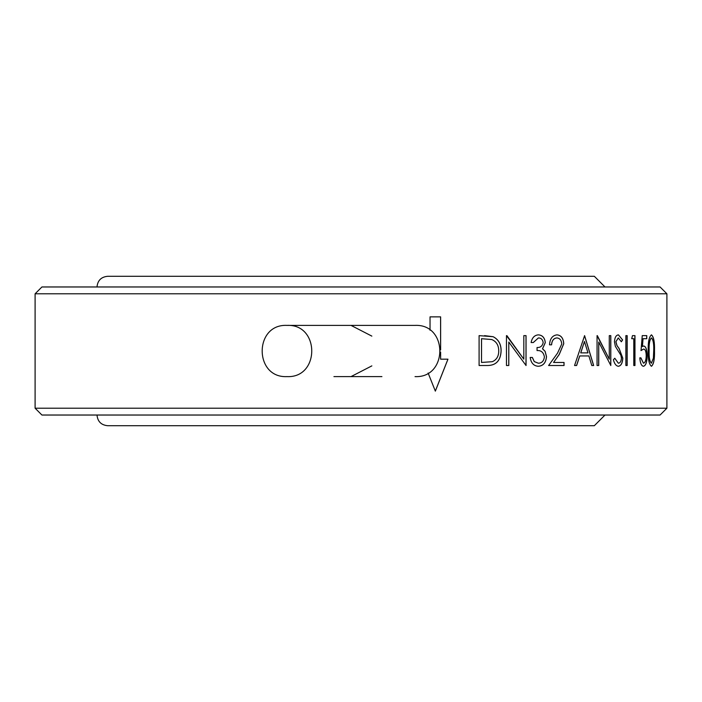 <?xml version="1.0" encoding="UTF-8"?>
<svg xmlns="http://www.w3.org/2000/svg" width="702" height="702" viewBox="0 0 702 702"><rect width="100%" height="100%" fill="white"/><g stroke="black" fill="none" stroke-linecap="round" stroke-linejoin="round"><path stroke-width="1.05" d="M351 325.386L371.849 336.118M371.849 365.882L351 376.614M381.914 376.614L333.924 376.614M605.001 415.031L594.322 425.71L107.669 425.71C101.193 425.07 97.631 421.516 96.999 415.031M96.999 286.969C97.631 280.484 101.193 276.93 107.669 276.29L594.331 276.29L605.001 286.969M660.073 415.031L41.927 415.031L35.1 408.204L666.9 408.204L660.073 415.031M35.1 293.796L666.9 293.796L660.073 286.969L41.927 286.969L35.1 293.796L35.1 408.204M666.9 293.796L666.9 408.204M440.628 349.956L440.628 316.865L430.036 316.865L430.036 330.238M428.115 373.016L435.345 391.128L447.964 359.187L440.628 359.187L440.628 352.044M648.227 350.588C647.972 342.085 649.052 336.846 651.456 334.863C653.729 336.776 654.738 342.014 654.483 350.588C654.738 359.126 653.729 364.356 651.456 366.277C649.06 364.347 647.981 359.117 648.227 350.588M646.226 355.633C646.094 351.351 645.217 349.157 643.585 349.043L641.04 350.57L642.242 335.635L646.77 335.635L646.77 338.697L643.05 338.697L642.427 346.56L643.769 345.972C645.945 346.498 647.077 349.754 647.174 355.747C647.042 362.285 645.779 365.795 643.383 366.277C641.382 365.865 640.198 363.057 639.812 357.853L640.891 357.853L643.444 363.215C645.173 362.802 646.103 360.275 646.226 355.633M634.968 335.635L632.502 335.635L631.703 338.697L633.783 338.697L633.783 365.514L634.968 365.514L634.968 335.635M627.184 335.635L625.868 335.635L625.868 365.514L627.184 365.514L627.184 335.635M613.399 359.749L614.794 358.239L618.348 363.215C620.147 363.092 621.173 361.398 621.419 358.152L620.866 355.221L615.382 346.393L614.461 341.839C614.733 337.469 616.058 335.144 618.453 334.863L622.604 339.926L621.358 341.76L618.295 337.934L615.926 341.716L616.997 345.577L619.146 348.552L622.797 358.195C622.507 363.197 621.024 365.891 618.348 366.277C616.084 365.953 614.434 363.776 613.399 359.749M597.06 365.514L597.06 335.635L609.275 359.152L609.275 335.635L610.81 335.635L610.81 365.514L598.736 342.049L598.736 365.514L597.06 365.514M579.773 355.94L576.614 365.514L574.552 365.514L584.599 335.635L593.664 365.514L591.786 365.514L588.899 355.94L579.712 355.94L576.553 365.514M553.562 362.451L564.039 362.451L564.039 365.514L548.613 365.514L557.52 353.15L561.767 343.989C561.416 340.207 559.792 338.18 556.888 337.934C553.694 338.267 551.921 340.567 551.588 344.822L549.508 344.822C549.92 338.75 552.413 335.433 556.993 334.863C561.152 335.275 563.399 338.241 563.75 343.752L559.248 354.466L553.562 362.451L559.187 354.466L563.697 343.752C563.346 338.241 561.091 335.275 556.94 334.863M533.318 342.532L531.116 342.532C532.063 337.741 534.476 335.187 538.355 334.863C542.418 335.126 544.743 337.715 545.305 342.629L542.549 348.78L545.112 351.325L546.516 356.634C545.963 362.715 543.225 365.926 538.294 366.277C533.766 365.988 531.063 363.057 530.177 357.467L532.379 357.467L534.283 361.6L538.329 363.215C541.839 363.162 543.857 361.056 544.401 356.897C543.559 352.36 541.11 350.254 537.048 350.57L537.048 347.508C540.303 347.727 542.348 346.104 543.19 342.62C542.69 339.505 541.084 337.943 538.381 337.934L533.318 342.532M506.467 365.514L506.467 335.635L523.815 359.152L523.815 335.635L526.052 335.635L526.052 365.514L508.801 342.049L508.801 365.514L506.467 365.514M479.097 365.514L479.097 335.635L493.12 336.706C498.508 339.417 501.167 344.164 501.105 350.947C500.649 360.574 496.112 365.435 487.504 365.514L479.097 365.514M484.555 335.635L493.085 336.706C498.464 339.417 501.123 344.164 501.061 350.947C500.614 360.574 496.077 365.426 487.469 365.514M481.511 338.697L481.511 362.451L481.546 338.697L491.733 339.531C496.384 341.479 498.718 345.279 498.736 350.947C498.753 356.195 496.63 359.775 492.348 361.688L481.546 362.451M506.914 335.635L523.815 359.152M526 335.635L526 365.514M508.801 342.049L508.757 365.514M538.302 334.863C542.374 335.126 544.691 337.715 545.252 342.629L542.497 348.78L545.059 351.325L546.463 356.634C545.91 362.715 543.173 365.926 538.241 366.277M532.327 357.467L534.24 361.6L538.329 363.215M538.381 337.934L533.266 342.532M563.978 362.451L563.978 365.514M556.888 337.934L556.835 337.934C553.632 338.259 551.869 340.558 551.535 344.822M584.538 335.635L593.594 365.514M584.45 341.453L580.712 352.869L587.969 352.869L584.45 341.453L580.773 352.869M597.341 335.635L609.275 359.152M610.74 335.635L610.74 365.514M598.736 342.049L598.666 365.514M614.724 358.239L618.348 363.215M618.418 334.872L622.525 339.926L621.279 341.76M618.295 337.934L615.856 341.716L616.926 345.577L619.067 348.552L622.727 358.195C622.437 363.188 620.954 365.891 618.278 366.277M627.105 335.635L627.105 365.514M634.889 335.635L634.889 365.514M640.961 350.57L643.585 349.043M640.812 357.853L643.444 363.215M643.69 345.972C645.866 346.498 646.998 349.754 647.095 355.747L647.174 355.747M647.095 355.747C646.963 362.285 645.7 365.795 643.304 366.277M643.05 338.697L642.427 346.56M646.691 335.635L646.691 338.697M651.377 334.863C653.641 336.776 654.65 342.014 654.404 350.588C654.659 359.126 653.65 364.356 651.377 366.277M651.491 337.934L651.403 337.934C649.596 339.689 648.806 343.91 649.043 350.57C648.797 357.221 649.587 361.433 651.403 363.215L653.404 358.081L653.729 350.57C653.948 343.936 653.202 339.724 651.491 337.934C649.675 339.689 648.885 343.901 649.122 350.57C648.876 357.221 649.666 361.442 651.491 363.215M440.602 352.527L440.628 359.187M440.602 349.473L440.602 316.865M435.319 391.128L447.937 359.187M415.031 376.614C448.078 378.194 448.078 323.797 415.031 325.386L286.969 325.386C320.007 323.797 320.015 378.194 286.969 376.614C253.922 378.194 253.922 323.797 286.969 325.386"/></g></svg>
